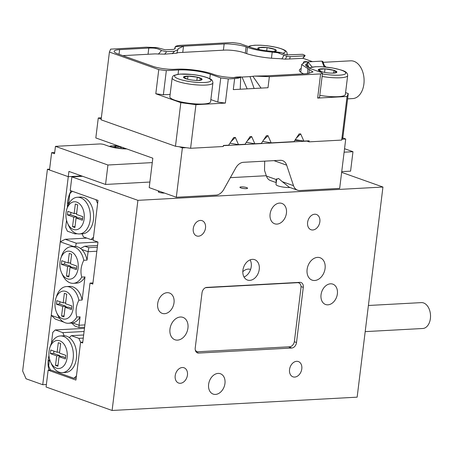 <?xml version="1.0" encoding="UTF-8"?>
<svg xmlns="http://www.w3.org/2000/svg" width="453" height="453" viewBox="0 0 453 453"><rect width="100%" height="100%" fill="white"/><g stroke="black" fill="none" stroke-linecap="round" stroke-linejoin="round"><path stroke-width="0.68" d="M59.836 356.636L59.955 355.656L53.63 353.408L53.907 351.12M65.532 357.644L62.316 356.5L59.049 356.675L57.876 366.239L55.509 365.395L56.687 355.837L50.362 353.589L50.798 350.016L57.123 352.264L58.295 342.7L60.662 343.544L59.49 353.102L65.815 355.35L65.374 358.923L59.049 356.675M59.609 352.128L57.123 352.264M53.63 353.408L50.362 353.589M59.955 355.656L56.687 355.837M57.995 365.26L55.509 365.395M56.41 368.13A14.043 9.173 -93.1 0 0 67.123 357.683A14.043 9.173 -93.1 0 0 59.762 340.809A14.043 9.173 -93.1 0 0 49.802 347.802A14.043 9.173 -93.1 0 0 50.572 361.992A14.043 9.173 -93.1 0 0 56.41 368.13M49.802 347.802L50.521 345.577A18.363 11.993 86.9 0 1 60.357 335.956A18.363 11.993 86.9 0 1 63.545 336.432A18.363 11.993 86.9 0 1 73.358 356.086A18.363 11.993 86.9 0 1 62.35 372.632A18.363 11.993 86.9 0 1 59.162 372.156A18.363 11.993 86.9 0 1 51.529 364.133L50.572 361.992M60.357 335.956L63.624 335.781A18.363 11.993 86.9 0 1 64.19 335.769A18.363 11.993 86.9 0 1 66.812 336.256A18.363 11.993 86.9 0 1 69.332 337.598A18.363 11.993 86.9 0 1 76.483 357.893A18.363 11.993 86.9 0 1 65.617 372.451L62.35 372.632M49.519 358.929L48.652 365.984L50.351 369.875L73.986 378.278L76.461 375.865L80.589 342.247L78.89 338.351L83.273 338.114M84.468 328.368L55.255 329.954L52.786 332.36L51.455 343.181M50.815 370.039L48.137 370.186L75.94 380.073L80.589 342.247L82.78 342.128L80.589 342.247L82.672 342.989L90.022 283.102L92.944 282.944M76.178 378.159L73.986 378.278M83.652 334.994L71.319 335.662L69.332 337.598M64.19 335.769L62.825 332.644L84.082 331.488M55.255 329.954L62.825 332.644M71.319 335.662L78.89 338.351M70.94 212.434L70.657 214.722L76.982 216.97L76.863 217.944M76.076 217.989L82.401 220.237L82.842 216.664L76.517 214.416L77.689 204.852L75.328 204.014L74.15 213.578L67.825 211.325L67.389 214.898L73.714 217.146L72.542 226.71L74.904 227.548L76.076 217.989L79.343 217.808L82.559 218.952M76.636 213.442L74.15 213.578M70.657 214.722L67.389 214.898M76.982 216.97L73.714 217.146M75.022 226.574L72.542 226.71M73.437 229.439A14.043 9.173 -93.1 0 0 84.15 218.992A14.043 9.173 -93.1 0 0 76.795 202.123A14.043 9.173 -93.1 0 0 66.829 209.116A14.043 9.173 -93.1 0 0 67.599 223.306A14.043 9.173 -93.1 0 0 73.437 229.439M66.829 209.116L67.548 206.885A18.363 11.993 86.9 0 1 77.389 197.27A18.363 11.993 86.9 0 1 80.577 197.746A18.363 11.993 86.9 0 1 90.385 217.395A18.363 11.993 86.9 0 1 79.377 233.941A18.363 11.993 86.9 0 1 76.189 233.465A18.363 11.993 86.9 0 1 68.556 225.441L67.599 223.306M79.377 233.941L82.644 233.765A18.363 11.993 -93.1 0 0 93.652 217.219A18.363 11.993 -93.1 0 0 83.845 197.565A18.363 11.993 -93.1 0 0 80.657 197.089L77.389 197.27M93.205 239.473L91.013 239.592L93.488 237.179L97.616 203.561L95.917 199.665L72.282 191.262L69.813 193.674L68.482 204.496M66.551 220.243L65.685 227.298L67.384 231.189L74.955 233.878L75.611 233.238M91.013 239.592L83.443 236.896L82.089 233.793M77.203 233.759L74.955 233.878M64.875 261.811L64.592 264.105L70.917 266.353L70.798 267.327M68.958 275.956L66.478 276.092L68.839 276.93L70.017 267.372L73.284 267.191L76.495 268.335M70.017 267.372L76.342 269.62L76.778 266.047L70.453 263.799L71.625 254.235L69.264 253.397L68.092 262.955L61.767 260.707L61.325 264.28L67.65 266.528L66.478 276.092M70.572 262.825L68.092 262.955M64.592 264.105L61.325 264.28M70.917 266.353L67.65 266.528M59.972 301.738L59.688 304.031L66.013 306.279L65.895 307.253M65.113 307.293L71.438 309.546L71.874 305.973L65.549 303.725L66.727 294.161L64.36 293.323L63.188 302.881L56.863 300.633L56.421 304.206L62.746 306.455L61.574 316.018L63.941 316.857L65.113 307.293L68.38 307.117L71.597 308.261M59.688 304.031L56.421 304.206M66.013 306.279L62.746 306.455M64.06 315.883L61.574 316.018M65.668 302.746L63.188 302.881M65.827 291.432A14.043 9.173 -93.1 0 0 55.866 298.425A14.043 9.173 -93.1 0 0 56.636 312.61A14.043 9.173 -93.1 0 0 62.474 318.748A14.043 9.173 -93.1 0 0 73.188 308.3A14.043 9.173 -93.1 0 0 65.827 291.432M55.866 298.425L56.58 296.194A18.363 11.993 86.9 0 1 66.421 286.573A18.363 11.993 86.9 0 1 69.609 287.049A18.363 11.993 86.9 0 1 78.873 300.214C76.042 305.928 75.351 311.534 76.812 317.021A18.363 11.993 86.9 0 1 68.414 323.249A18.363 11.993 86.9 0 1 65.226 322.774A18.363 11.993 86.9 0 1 57.588 314.75L56.636 312.61M70.73 251.506A14.043 9.173 -93.1 0 0 60.764 258.499A14.043 9.173 -93.1 0 0 61.534 272.689A14.043 9.173 -93.1 0 0 67.372 278.822A14.043 9.173 -93.1 0 0 78.086 268.374A14.043 9.173 -93.1 0 0 70.73 251.506M60.764 258.499L61.483 256.268A18.363 11.993 86.9 0 1 71.325 246.647A18.363 11.993 86.9 0 1 74.513 247.123A18.363 11.993 86.9 0 1 83.777 260.288C80.945 266.002 80.255 271.607 81.716 277.1A18.363 11.993 86.9 0 1 73.312 283.323A18.363 11.993 86.9 0 1 70.124 282.848A18.363 11.993 86.9 0 1 62.491 274.824L61.534 272.689M83.777 260.288L87.044 260.113A18.363 11.993 -93.1 0 0 81.642 249.416A18.363 11.993 -93.1 0 0 77.78 246.947A18.363 11.993 -93.1 0 0 74.592 246.472L71.325 246.647M78.873 300.214L82.14 300.033A18.363 11.993 -93.1 0 0 72.876 286.874A18.363 11.993 -93.1 0 0 69.688 286.398L66.421 286.573M68.414 323.249L71.682 323.068A18.363 11.993 -93.1 0 0 72.61 322.966L79.049 325.248L79.026 327.53L74.926 326.075L71.619 323.074M97.876 242.032L76.246 243.204L75.628 246.483M97.542 245.526L84.734 246.222L80.475 248.42M84.609 327.225L79.026 327.53M72.61 322.966A18.363 11.993 -93.1 0 0 80.079 316.845L79.049 325.248L84.887 324.931M63.748 322.1L55.391 319.127L51.246 315.367L59.671 318.363M86.829 238.102L65.198 239.275L76.246 243.204M65.198 239.275L60.272 241.823L51.246 315.367M73.522 246.528L60.272 241.823M96.84 251.228L88.075 251.704L88.828 247.678L97.333 247.219M250.588 269.45A10.804 7.894 109.6 0 0 250.537 269.433A10.804 7.894 109.6 0 0 242.808 271.698M87.044 260.113L88.075 251.704L81.642 249.416M82.14 300.033L84.983 276.919L81.716 277.1M80.079 316.845L76.812 317.021M84.734 246.222L88.828 247.678M73.312 283.323L76.58 283.148A18.363 11.993 -93.1 0 0 84.983 276.919M177.542 340.124A11.88 8.681 -70.4 0 1 174.977 339.767A11.88 8.681 -70.4 0 1 170.283 327.343A11.88 8.681 -70.4 0 1 180.379 317.009A11.88 8.681 -70.4 0 1 182.938 317.372A11.88 8.681 -70.4 0 1 187.633 329.79A11.88 8.681 -70.4 0 1 177.542 340.124M314.676 280.498A11.88 8.681 -70.4 0 1 312.117 280.135A11.88 8.681 -70.4 0 1 307.417 267.717A11.88 8.681 -70.4 0 1 317.513 257.383A11.88 8.681 -70.4 0 1 320.073 257.746A11.88 8.681 -70.4 0 1 324.773 270.164A11.88 8.681 -70.4 0 1 314.676 280.498M296.641 361.318A8.103 5.917 109.6 0 0 289.756 368.363A8.103 5.917 109.6 0 0 292.955 376.834A8.103 5.917 109.6 0 0 294.705 377.077A8.103 5.917 109.6 0 0 301.585 370.033A8.103 5.917 109.6 0 0 298.385 361.562A8.103 5.917 109.6 0 0 296.641 361.318M182.287 367.525A8.103 5.917 109.6 0 0 175.407 374.569A8.103 5.917 109.6 0 0 178.607 383.04A8.103 5.917 109.6 0 0 180.351 383.283A8.103 5.917 109.6 0 0 187.236 376.239A8.103 5.917 109.6 0 0 184.037 367.774A8.103 5.917 109.6 0 0 182.287 367.525M200.351 220.43A8.103 5.917 109.6 0 0 193.465 227.48A8.103 5.917 109.6 0 0 196.67 235.945A8.103 5.917 109.6 0 0 198.414 236.194A8.103 5.917 109.6 0 0 205.3 229.144A8.103 5.917 109.6 0 0 202.095 220.679A8.103 5.917 109.6 0 0 200.351 220.43M314.699 214.224A8.103 5.917 109.6 0 0 307.814 221.268A8.103 5.917 109.6 0 0 311.018 229.739A8.103 5.917 109.6 0 0 312.763 229.982A8.103 5.917 109.6 0 0 319.648 222.938A8.103 5.917 109.6 0 0 316.443 214.473A8.103 5.917 109.6 0 0 314.699 214.224M279.558 203.086A10.804 7.894 109.6 0 0 270.379 212.48A10.804 7.894 109.6 0 0 274.648 223.771A10.804 7.894 109.6 0 0 276.976 224.099A10.804 7.894 109.6 0 0 286.154 214.705A10.804 7.894 109.6 0 0 281.885 203.414A10.804 7.894 109.6 0 0 279.558 203.086M218.074 373.408A10.804 7.894 109.6 0 0 208.901 382.802A10.804 7.894 109.6 0 0 213.17 394.093A10.804 7.894 109.6 0 0 215.498 394.421A10.804 7.894 109.6 0 0 224.677 385.027A10.804 7.894 109.6 0 0 220.407 373.736A10.804 7.894 109.6 0 0 218.074 373.408M330.497 283.816A10.804 7.894 109.6 0 0 321.319 293.21A10.804 7.894 109.6 0 0 325.588 304.501A10.804 7.894 109.6 0 0 327.915 304.829A10.804 7.894 109.6 0 0 337.094 295.435A10.804 7.894 109.6 0 0 332.825 284.144A10.804 7.894 109.6 0 0 330.497 283.816M167.14 292.683A10.804 7.894 109.6 0 0 157.961 302.077A10.804 7.894 109.6 0 0 162.231 313.368A10.804 7.894 109.6 0 0 164.558 313.697A10.804 7.894 109.6 0 0 173.737 304.303A10.804 7.894 109.6 0 0 169.467 293.012A10.804 7.894 109.6 0 0 167.14 292.683M195.226 348.034A5.402 3.947 109.6 0 0 197.502 352.904A5.402 3.947 109.6 0 0 198.669 353.068L291.783 348.012A5.402 3.947 109.6 0 0 296.511 342.536L303.284 287.378A5.402 3.947 109.6 0 0 301.007 282.513A5.402 3.947 109.6 0 0 299.846 282.349L206.732 287.4A5.402 3.947 109.6 0 0 202.004 292.876L195.226 348.034M195.855 351.511L196.71 351.466M298.714 282.853A5.402 3.947 109.6 0 0 298.487 282.423M90.022 283.102L92.803 284.088L97.967 242.061L93.103 240.333L98.001 200.407L70.198 190.52L71.874 176.863L137.91 200.339L382.944 187.038L357.145 397.168L112.106 410.475L137.91 200.339M249.784 280.367A10.804 7.894 -70.4 0 1 247.457 280.039A10.804 7.894 -70.4 0 1 243.187 268.748A10.804 7.894 -70.4 0 1 252.366 259.354A10.804 7.894 -70.4 0 1 254.694 259.682A10.804 7.894 -70.4 0 1 258.963 270.973A10.804 7.894 -70.4 0 1 249.784 280.367M250.13 259.858A10.804 7.894 -70.4 0 1 244.025 277.021M159.592 191.313A3.839 0.764 7 0 0 158.256 191.721A3.839 0.764 7 0 0 159.162 192.349A3.839 0.764 7 0 0 164.535 193.069M246.647 187.599A3.839 0.764 7 0 0 242.474 186.879A3.839 0.764 7 0 0 239.931 187.287A3.839 0.764 7 0 0 240.843 187.916A3.839 0.764 7 0 0 245.016 188.635A3.839 0.764 7 0 0 247.559 188.227A3.839 0.764 7 0 0 246.647 187.599M276.709 178.782L276.007 184.49A8.641 1.721 7 0 0 278.051 185.894A8.641 1.721 7 0 0 290.045 187.525M82.582 176.285L71.874 176.863M48.137 370.186L46.076 386.998L112.106 410.475M341.641 172.355L382.944 187.038M205.351 287.768A5.402 3.947 -70.4 0 1 206.058 287.649L297.542 282.683A5.402 3.947 -70.4 0 1 298.703 282.848A5.402 3.947 -70.4 0 1 300.979 287.717L294.399 341.302A5.402 3.947 -70.4 0 1 289.671 346.777L198.193 351.743A5.402 3.947 -70.4 0 1 197.027 351.579A5.402 3.947 -70.4 0 1 195.294 350.039M368.402 305.486L421.347 302.615A12.961 8.465 86.9 0 1 430.35 313.482A12.961 8.465 86.9 0 1 422.751 328.499L365.192 331.624M48.969 355.605A23.766 17.361 109.6 0 0 48.273 359.359A23.766 17.361 109.6 0 0 49.054 370.135M48.097 364.54A11.88 8.681 109.6 0 0 48.363 364.642A11.88 8.681 109.6 0 0 48.805 364.778M71.047 190.826A23.766 17.361 109.6 0 0 67.627 201.761A23.766 17.361 109.6 0 0 67.463 207.157M22.65 370.996L26.048 378.782L42.729 384.71L68.273 176.681L47.418 169.263L22.65 370.996M54.7 152.502L51.631 152.672L49.502 170.005L68.273 176.681L81.653 175.951L68.273 176.681L68.918 171.427L105.549 184.45L107.933 165.011L55.453 146.353L99.564 143.958A3.239 0.646 7 0 1 104.099 144.569L108.822 146.251A14.043 2.797 7 0 0 126.755 148.935M42.729 384.71L46.382 384.512M67.463 203.51A11.88 8.681 109.6 0 0 68.72 202.576M48.114 361.109A11.88 8.681 109.6 0 0 49.366 360.175M47.418 169.263L49.609 169.145M322.751 61.263L324.642 66.331L325.503 66.285L324.722 66.002M324.642 66.331L325.124 66.982M325.413 67.01L325.503 66.285M303.674 73.833A28.086 5.6 -173 0 1 299.359 70.17A28.086 5.6 -173 0 1 301.2 68.511M312.423 61.636L302.898 58.25M305.033 55.402L302.7 58.346L285.362 59.162L286.823 56.353L290.237 56.642L304.858 55.849L305.033 55.402A11.342 7.407 -93.1 0 0 305.016 55.368L302.638 54.298L286.613 54.898L281.053 52.559L271.54 51.28C263.131 50.538 256.058 49.196 250.322 47.248L239.897 43.545L232.338 42.525L181.081 45.311C178.103 45.47 176.183 45.912 175.317 46.619L175.096 48.703M182.752 52.384L183.516 46.178L178.165 48.726L176.789 53.154L177.978 52.644L224.484 50.119A14.043 2.797 7 0 1 244.139 52.752L245.526 53.25A28.086 5.6 -173 0 0 278.889 58.601L285.362 59.162M176.789 53.154L164.666 54.162L155.011 53.89L122.808 55.64M290.237 56.642L289.626 59.054M312.157 67.038L307.842 61.885L321.834 61.121L322.513 61.591M307.61 64.671L309.173 67.871M307.423 61.902L307.842 61.885M303.499 62.203L307.468 61.948L306.013 61.71M306.551 61.597L304.008 61.733L304.252 62.123L301.681 64.592L313.029 71.948L307.559 73.624L266.925 75.827L254.541 76.098L269.359 76.693L268.006 87.723L261.064 88.103L252.848 76.291L254.541 76.098M347.049 96.478L348.266 93.567L342.91 137.168L341.698 140.085L347.049 96.478L317.644 98.075L319.529 97.497L322.496 73.335L321.222 72.452L310.792 68.748L305.43 65.051L306.732 63.788L306.387 66.591M322.496 73.335L320.611 73.913L269.359 76.693M271.466 58.211L272.219 52.101L277.836 52.735L286.823 56.353M261.064 88.103L233.289 89.609L234.643 78.579L228.318 78.918L220.758 77.905L217.791 102.072L225.351 103.086L195.945 104.683L190.588 148.284L175.47 146.257L180.826 102.655L155.804 93.76L163.363 94.773L166.33 70.606L158.771 69.592L109.416 52.05L101.098 119.819L175.47 146.257M247.174 88.856L241.993 77.05L250.016 76.614L254.116 88.477M250.016 76.614L252.848 76.291M190.588 148.284L223.261 146.512L223.391 145.458L228.697 145.17L233.697 137.519L235.328 137.435L230.99 141.664M229.988 143.199L238.499 144.637L245.033 144.286L250.033 136.636L251.664 136.546L247.327 140.775M235.328 137.435L238.499 144.637M246.324 142.31L254.835 143.754L261.37 143.397L266.37 135.747L268 135.657L263.663 139.886M251.664 136.546L254.835 143.754M262.661 141.421L271.171 142.865L294.042 141.625L299.037 133.975L300.673 133.884L296.336 138.114M268 135.657L271.171 142.865M295.333 139.649L303.844 141.093L309.156 140.804L309.025 141.857L306.477 140.951M300.673 133.884L303.844 141.093M306.732 63.788L307.785 62.746L307.468 61.948M341.698 140.085L309.025 141.857M240.707 76.902L240.232 89.23M234.643 78.579C237.627 78.414 239.546 77.978 240.413 77.265L240.407 76.965L241.993 77.05M175.09 48.726L173.42 49.388L165.396 49.824L157.004 47.616L146.37 47.197L110.634 49.134L109.416 52.05M195.945 104.683L180.826 102.655M166.33 70.606L178.578 69.943A22.684 4.524 -173 0 1 210.328 74.201L220.758 77.905M210.849 99.603L217.791 102.072M170.13 94.405L163.363 94.773M345.582 92.61L348.266 93.567M175.317 46.619L224.15 43.969C229.728 43.511 241.443 45.079 246.075 46.908L247.463 47.406L246.698 53.647M272.219 52.101C262.4 51.24 254.144 49.677 247.463 47.406M237.304 77.486C237.57 76.931 236.46 76.959 233.986 77.559L240.413 77.265L240.407 76.965M164.666 54.162L166.647 51.676L161.506 50.538C156.823 47.961 153.969 47.978 148.805 48.058L148.04 54.269M166.647 51.676L174.518 51.246L172.191 53.748M178.029 49.643L174.518 51.246M303.499 62.055L303.703 62.837M233.986 77.559A15.662 3.12 -173 0 1 214.173 74.564L212.78 74.066A25.929 5.17 -173 0 0 176.494 69.201L174.864 69.292A15.662 3.12 -173 0 1 152.938 66.348L117.837 53.873A15.662 3.12 -173 0 1 114.133 51.319A15.662 3.12 -173 0 1 119.603 49.643L157.004 47.616M347.615 98.862L352.751 98.578A18.901 12.35 -93.1 0 0 364.082 81.546A18.901 12.35 -93.1 0 0 353.98 61.319A18.901 12.35 -93.1 0 0 350.701 60.827L323.193 62.321M281.908 58.975L284.014 55.13M161.506 50.538L158.363 54.15M101.342 117.808L98.273 117.978L95.821 137.939L152.82 158.199L149.207 187.621L176.313 197.259L216.036 195.101A10.804 7.894 109.6 0 0 223.754 189.462L235.77 167.938A10.804 7.894 -70.4 0 1 243.488 162.299L280.243 160.305A10.804 7.894 -70.4 0 1 282.57 160.634A10.804 7.894 -70.4 0 1 286.67 165.175L273.935 160.645M276.239 182.616L270.515 180.583A10.804 7.894 -70.4 0 1 266.415 176.041L264.518 170.368L264.688 161.149M266.415 176.041L276.239 179.53L275.939 180.611L276.29 182.197M297.621 190.215L289.184 187.219L282.31 181.687L293.521 185.679A10.804 7.894 109.6 0 0 297.621 190.215A10.804 7.894 109.6 0 0 299.948 190.543L339.671 188.391L345.735 139.009L342.06 139.207M276.239 179.53L278.555 178.465L282.31 181.687M293.521 185.679L286.67 165.175M176.313 197.259L182.378 147.876L186.053 147.678M223.369 145.651L306.941 141.115M342.61 137.899L345.735 139.009M294.869 140.356A18.901 3.771 7 0 0 300.645 140.549M98.273 117.978L101.195 119.014M179.252 146.766L182.378 147.876M51.631 152.672L54.553 153.709L55.453 146.353M152.282 162.604L107.933 165.011M344.116 152.191L352.972 151.71L350.582 171.149L341.732 171.625M266.307 175.719L230.334 177.672M149.892 182.038L105.549 184.45M352.972 151.71L344.546 148.714M198.176 80.447L202.078 79.337L197.265 77.163L187.978 76.11L183.505 77.225L187.259 79.139M187.599 79.23L187.978 76.11A9.354 1.863 7 0 0 183.505 77.225A9.354 1.863 7 0 0 186.608 78.958A9.354 1.863 7 0 0 188.312 79.4A9.354 1.863 7 0 0 197.599 80.458A9.354 1.863 7 0 0 198.624 80.43A9.354 1.863 7 0 0 202.078 79.337A9.354 1.863 7 0 0 197.265 77.163A9.354 1.863 7 0 0 187.978 76.11M196.862 80.453L197.265 77.163M190.634 103.465A20.527 4.094 7 0 0 210.583 101.795L212.904 82.888A20.527 4.094 -173 0 1 192.955 84.552A20.527 4.094 -173 0 1 172.163 77.882L169.841 96.795A20.527 4.094 7 0 0 190.634 103.465M332.428 73.143L336.568 72.486L334.02 70.379L325.011 68.862L318.55 69.451L321.551 71.693M324.575 72.395L325.011 68.862A9.354 1.863 7 0 0 318.55 69.451A9.354 1.863 7 0 0 321.098 71.557A9.354 1.863 7 0 0 321.375 71.642A9.354 1.863 7 0 0 330.107 73.075A9.354 1.863 7 0 0 333.397 73.114A9.354 1.863 7 0 0 336.568 72.486A9.354 1.863 7 0 0 334.02 70.379A9.354 1.863 7 0 0 325.011 68.862M333.691 73.041L334.02 70.379M319.795 95.357A20.527 4.094 7 0 0 320.022 95.396A20.527 4.094 7 0 0 345.35 94.484L347.672 75.572A20.527 4.094 -173 0 1 322.349 76.483A20.527 4.094 -173 0 1 322.117 76.444M273.957 51.506L275.124 51.359L275.135 49.479L267.094 47.593L259.048 47.582L259.037 49.456L259.512 49.643M266.704 50.781L267.094 47.593A9.354 1.863 7 0 0 259.048 47.582A9.354 1.863 7 0 0 259.037 49.456A9.354 1.863 7 0 0 259.405 49.62M274.903 51.387L275.135 49.479A9.354 1.863 7 0 0 267.094 47.593M274.133 51.523A9.354 1.863 7 0 0 275.124 51.359A9.354 1.863 7 0 0 275.135 49.479M119.79 148.533L119.966 147.1L121.364 147.384L121.206 148.68M125.436 148.465L122.973 148.38L122.355 148.771M118.052 148.312L117.016 148.165M115.311 147.876L115.396 147.168L116.07 147.055L114.383 145.962L118.358 146.104L119.966 147.1M116.064 147.078L118.227 147.157L118.482 148.374M122.508 147.423L121.364 147.384M118.227 147.157L118.358 146.104M115.396 147.168L111.444 147.038M122.718 148.799L122.378 148.59M196.494 352.298L198.669 353.068M288.482 346.839L291.783 348.012M294.325 341.76L296.511 342.536M301.024 286.573L303.284 287.378M297.021 282.502L297.542 282.683M317.644 98.075L320.611 73.913M281.053 52.559L277.836 52.735M228.318 78.918L225.351 103.086M321.834 61.121L324.229 66.902M155.804 93.76L158.771 69.592M210.328 74.201L209.779 78.709M178.052 74.258L178.578 69.943M258.725 76.274L266.925 75.827M307.355 73.635L307.938 68.901M308.816 73.528L309.325 69.394M223.391 50.175L224.15 43.969M245.305 53.171L246.075 46.908M119.031 54.292L119.603 49.643M193.165 82.016A18.363 3.664 7 0 0 211.019 80.357A18.363 3.664 7 0 0 192.412 74.552A18.363 3.664 7 0 0 174.564 76.212A18.363 3.664 7 0 0 193.165 82.016M322.428 73.901A18.363 3.664 7 0 0 323.125 74.02A18.363 3.664 7 0 0 345.243 73.947A18.363 3.664 7 0 0 331.992 67.91A18.363 3.664 7 0 0 309.546 68.273M248.346 46.546L250.084 45.878L254.733 45.221L260.86 45.221L267.497 45.787L276.455 47.35C284.388 49.354 285.611 50.827 285.883 51.081C286.539 51.331 286.976 52.327 287.202 54.071A20.527 4.094 -173 0 1 286.602 54.898M283.04 53.137A18.363 3.664 7 0 0 276.222 47.355A18.363 3.664 7 0 0 249.054 46.801M296.709 140.464A14.043 2.797 7 0 0 299.801 140.407M110.606 146.812A8.641 1.721 -173 0 1 115.968 145.787A8.641 1.721 -173 0 1 118.352 145.951M195.628 351.081L197.027 351.579M297.632 282.468L298.703 282.848M307.587 67.656L307.785 62.746M174.79 49.049L174.977 47.384M236.998 77.05L240.656 76.851M303.844 63.386L303.487 62.169M300.741 72.231L301.675 64.592M302.847 58.307L305.039 55.77M212.904 82.888C212.661 80.725 211.744 79.4 210.158 78.913C206.325 76.942 200.402 75.47 192.4 74.507L179.762 74.082L174.162 75.3C173.465 75.385 172.797 76.246 172.163 77.882M347.672 75.572C347.615 71.081 342.462 70.221 332.094 67.882L321.336 66.716L315.203 66.721L308.901 68.001M287.202 54.071L287.089 54.983M115.951 147.989L116.07 147.055M109.377 146.438L111.115 145.928L118.097 145.86"/></g></svg>
